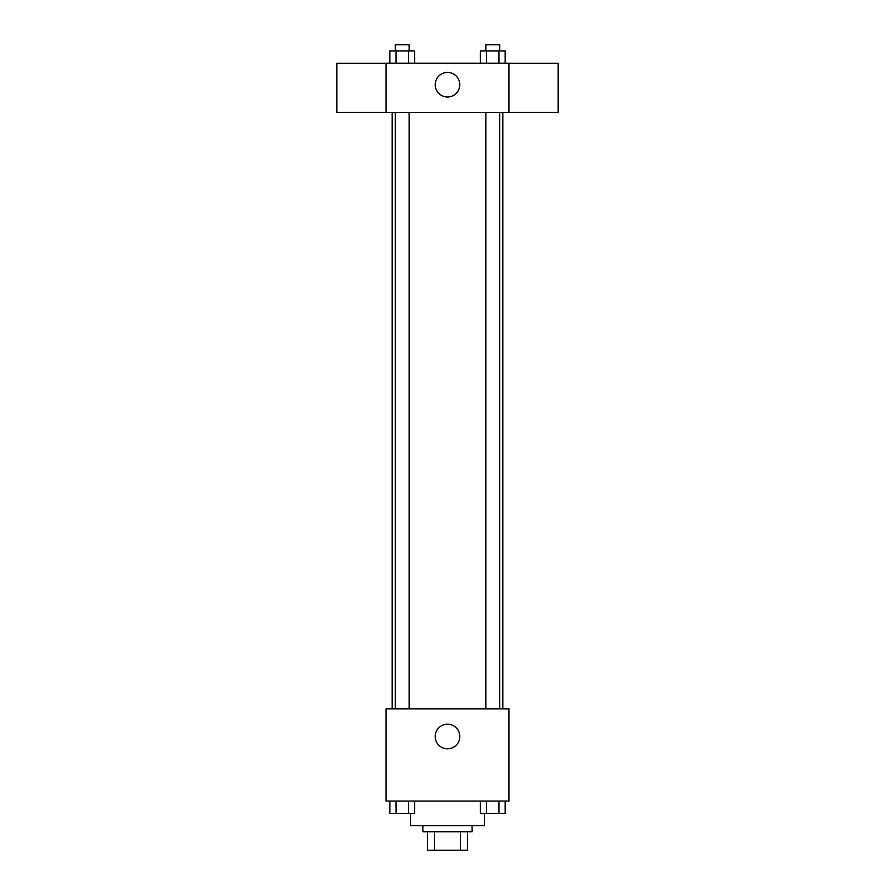 <?xml version="1.0" encoding="UTF-8"?>
<svg xmlns="http://www.w3.org/2000/svg" width="895" height="895" viewBox="0 0 895 895"><rect width="100%" height="100%" fill="white"/><g stroke="black" fill="none" stroke-linecap="round" stroke-linejoin="round"><path stroke-width="1.34" d="M460.444 831.802L460.444 850.25L427.519 850.25L427.519 831.802M460.444 850.25L467.481 850.25L467.481 831.802L467.481 850.25M472.09 825.66L472.09 831.802L422.91 831.802L422.91 825.66M434.556 831.802L434.556 850.25M410.604 813.354L410.604 825.66L484.396 825.66L484.396 813.354M508.986 801.059L386.013 801.059L386.013 708.829L508.986 708.829L508.986 801.059M459.795 736.495A12.295 12.295 0 0 1 441.347 747.146A12.295 12.295 0 0 1 441.347 725.845A12.295 12.295 0 0 1 459.795 736.495M502.845 112.39L502.845 708.829M485.84 708.829L485.84 112.39M409.16 112.39L409.16 708.829M508.986 112.39L386.013 112.39L386.013 63.198L508.986 63.198L508.986 112.39M459.795 84.723A12.295 12.295 0 0 1 441.347 95.362A12.295 12.295 0 0 1 441.347 74.072A12.295 12.295 0 0 1 459.795 84.723M508.986 112.334L558.178 112.334L558.178 63.243L508.986 63.243M386.013 63.243L336.822 63.243L336.822 112.334L386.013 112.334M505.183 63.198L505.183 50.903L480.335 50.903L480.335 63.198M498.974 50.903L498.974 63.198M486.544 50.903L486.544 63.198M485.84 50.903L485.84 44.75L499.667 44.75L499.667 50.903M414.665 63.198L414.665 50.903L389.817 50.903L389.817 63.198M408.456 50.903L408.456 63.198M396.026 50.903L396.026 63.198M395.333 50.903L395.333 44.75L409.16 44.75L409.16 50.903M505.183 801.059L505.183 813.354L480.335 813.354L480.335 801.059M498.974 801.059L498.974 813.354M486.544 801.059L486.544 813.354M499.667 813.354L485.84 813.354M414.665 801.059L414.665 813.354L389.817 813.354L389.817 801.059M408.456 801.059L408.456 813.354M396.026 801.059L396.026 813.354M409.16 813.354L395.333 813.354M392.155 112.39L392.155 708.829M499.667 708.829L499.667 112.39M395.333 112.39L395.333 708.829"/></g></svg>
